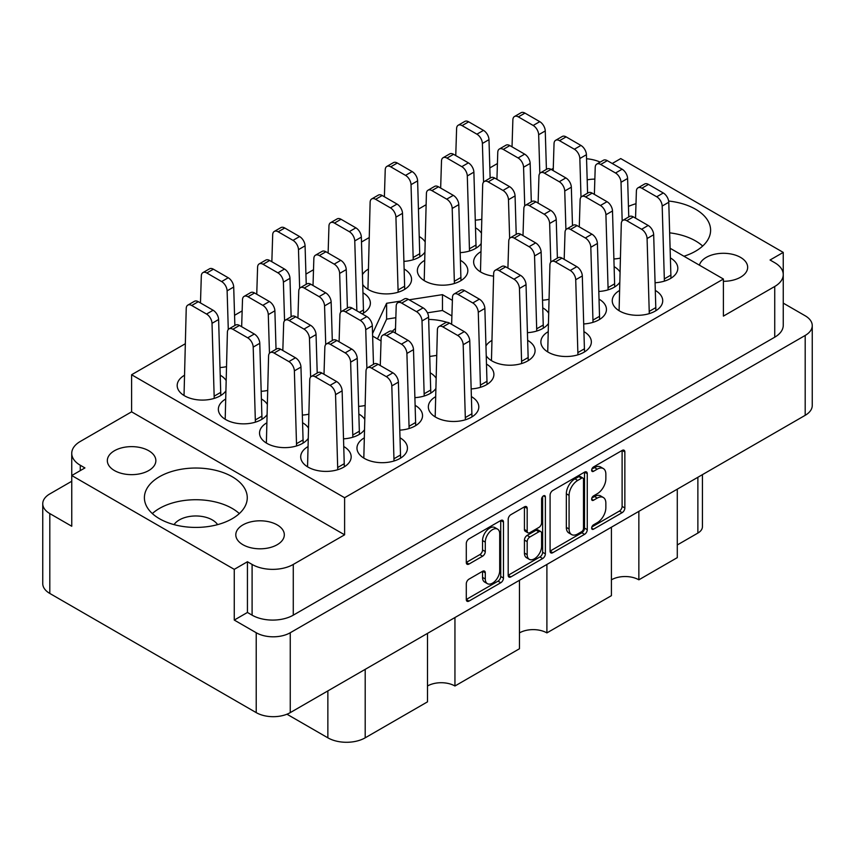 <?xml version="1.0" encoding="UTF-8"?>
<svg xmlns="http://www.w3.org/2000/svg" width="855" height="855" viewBox="0 0 855 855"><rect width="100%" height="100%" fill="white"/><g stroke="black" fill="none" stroke-linecap="round" stroke-linejoin="round"><path stroke-width="1.28" d="M497.589 529.138L494.842 527.556A10.196 5.889 120 0 0 489.744 528.059A10.196 5.889 120 0 0 482.541 540.542L485.287 542.123A10.196 5.889 120 0 1 492.491 529.64A10.196 5.889 120 0 1 497.589 529.138A10.196 5.889 120 0 1 499.705 533.798L499.705 570.67A10.196 5.889 120 0 1 495.248 580.93A10.196 5.889 120 0 1 487.393 583.655A10.196 5.889 120 0 1 485.287 578.995L485.287 572.85A3.815 2.202 120 0 0 484.496 571.108A3.815 2.202 120 0 0 482.594 571.29L468.989 579.145A3.815 2.202 120 0 0 466.296 583.815L466.296 599.526A3.815 2.202 120 0 0 467.076 601.268A3.815 2.202 120 0 0 468.989 601.086L500.784 582.725A3.815 2.202 120 0 0 503.477 578.055L503.477 522.063A3.815 2.202 120 0 0 502.687 520.31A3.815 2.202 120 0 0 500.784 520.503L468.989 538.853A3.815 2.202 120 0 0 466.296 543.524L466.296 562.505A3.815 2.202 120 0 0 467.076 564.247A3.815 2.202 120 0 0 468.989 564.054L482.594 556.199A3.815 2.202 120 0 0 485.287 551.539L485.287 542.123M543.481 495.847L545.372 496.937A2.672 1.539 120 0 0 544.817 495.718A2.672 1.539 120 0 0 543.481 495.847A2.672 1.539 120 0 0 541.6 499.117L541.6 522.758A3.815 2.202 120 0 1 538.907 527.428L529.876 532.633A3.815 2.202 120 0 1 527.973 532.825A3.815 2.202 120 0 1 527.182 531.083L527.182 508.372A3.815 2.202 120 0 0 526.391 506.63A3.815 2.202 120 0 0 524.489 506.812L527.182 508.372M594.856 179.123A24.261 14.011 0 0 0 587.182 179.86M723.405 281.306A24.261 14.011 0 0 0 747.665 267.305A24.261 14.011 0 0 0 740.558 257.398A24.261 14.011 0 0 0 715.849 253.988A24.261 14.011 0 0 0 699.422 265.178M114.442 470.549A24.261 14.011 180 0 1 107.335 460.642A24.261 14.011 180 0 1 122.318 447.699A24.261 14.011 180 0 1 148.749 450.735A24.261 14.011 180 0 1 155.856 460.642A24.261 14.011 180 0 1 140.883 473.585A24.261 14.011 180 0 1 114.442 470.549M174.067 524.628A23.288 13.445 180 0 1 212.297 519.915A23.288 13.445 180 0 1 217.598 524.628M242.906 544.71A24.261 14.011 180 0 1 235.798 534.813A24.261 14.011 180 0 1 250.772 521.871A24.261 14.011 180 0 1 277.212 524.906A24.261 14.011 180 0 1 284.32 534.813A24.261 14.011 180 0 1 269.346 547.745A24.261 14.011 180 0 1 242.906 544.71M232.197 476.727A51.439 29.701 0 0 0 176.141 470.293A51.439 29.701 0 0 0 144.399 497.728A51.439 29.701 0 0 0 159.458 518.718A51.439 29.701 0 0 0 215.513 525.162A51.439 29.701 0 0 0 247.266 497.728A51.439 29.701 0 0 0 232.197 476.727M239.325 513.577A51.439 29.701 0 0 0 232.197 508.426A51.439 29.701 0 0 0 152.329 513.577M683.936 256.243A51.439 29.701 0 0 0 710.601 230.219A51.439 29.701 0 0 0 695.543 209.219A51.439 29.701 0 0 0 668.642 201.032M636.002 203.704A51.439 29.701 0 0 0 628.446 206.397M702.671 246.069A51.439 29.701 0 0 0 695.543 240.918A51.439 29.701 0 0 0 669.7 232.849M184.124 375.484A25.233 14.567 0 0 0 177.188 385.52A25.233 14.567 0 0 0 184.573 395.822A25.233 14.567 0 0 0 225.549 391.344M266.471 423.033A25.233 14.567 0 0 0 259.535 433.068A25.233 14.567 0 0 0 266.92 443.371A25.233 14.567 0 0 0 307.896 438.882M225.303 399.264A25.233 14.567 0 0 0 218.356 409.299A25.233 14.567 0 0 0 225.752 419.591A25.233 14.567 0 0 0 266.717 415.113M435.291 396.88A25.233 14.567 0 0 0 428.344 406.916A25.233 14.567 0 0 0 435.74 417.219A25.233 14.567 0 0 0 463.228 420.371A25.233 14.567 0 0 0 478.811 406.916A25.233 14.567 0 0 0 471.447 396.635M363.92 438.081A25.233 14.567 0 0 0 356.973 448.116A25.233 14.567 0 0 0 364.369 458.419A25.233 14.567 0 0 0 391.868 461.582A25.233 14.567 0 0 0 407.44 448.116A25.233 14.567 0 0 0 400.087 437.835M307.65 446.802A25.233 14.567 0 0 0 300.704 456.837A25.233 14.567 0 0 0 308.099 467.14A25.233 14.567 0 0 0 335.598 470.293A25.233 14.567 0 0 0 351.17 456.837A25.233 14.567 0 0 0 343.817 446.556M619.191 290.7A25.233 14.567 0 0 0 612.255 300.736A25.233 14.567 0 0 0 619.64 311.038A25.233 14.567 0 0 0 647.139 314.202A25.233 14.567 0 0 0 662.721 300.736A25.233 14.567 0 0 0 655.358 290.454M547.831 331.911A25.233 14.567 0 0 0 540.884 341.947A25.233 14.567 0 0 0 548.279 352.239A25.233 14.567 0 0 0 575.778 355.402A25.233 14.567 0 0 0 591.35 341.947A25.233 14.567 0 0 0 583.997 331.665M480.574 251.872A25.233 14.567 0 0 0 473.638 261.908A25.233 14.567 0 0 0 481.023 272.211A25.233 14.567 0 0 0 493.57 276.154M368.035 269.304A25.233 14.567 0 0 0 362.477 274.594M362.777 284.576A25.233 14.567 0 0 0 368.484 289.642A25.233 14.567 0 0 0 395.983 292.805A25.233 14.567 0 0 0 411.554 279.339A25.233 14.567 0 0 0 404.201 269.058M491.561 340.621A25.233 14.567 0 0 0 485.993 345.901M486.303 355.894A25.233 14.567 0 0 0 492.01 360.96A25.233 14.567 0 0 0 519.509 364.112A25.233 14.567 0 0 0 535.08 350.657A25.233 14.567 0 0 0 527.727 340.376M424.304 260.593A25.233 14.567 0 0 0 417.368 270.629A25.233 14.567 0 0 0 424.753 280.932A25.233 14.567 0 0 0 452.252 284.084A25.233 14.567 0 0 0 467.835 270.629A25.233 14.567 0 0 0 460.471 260.348M451.643 324.056A40.367 23.309 0 0 0 449.933 323.361M447.026 322.335A40.367 23.309 0 0 0 428.665 319.439M395.512 328.512A40.367 23.309 0 0 0 392.263 331.355M550.086 495.152L550.086 551.144A3.815 2.202 120 0 0 550.877 552.896A3.815 2.202 120 0 0 552.779 552.704L584.574 534.343A3.815 2.202 120 0 0 587.267 529.683L587.267 473.681A3.815 2.202 120 0 0 586.477 471.939A3.815 2.202 120 0 0 584.574 472.12L552.779 490.481A3.815 2.202 120 0 0 550.086 495.152M812.25 325.616L812.25 405.494A24.068 13.894 180 0 1 805.196 415.316L290.251 712.621A24.068 13.894 180 0 1 256.222 712.621L49.804 593.445A24.068 13.894 180 0 1 42.75 583.623L42.75 503.745A24.068 13.894 0 0 0 49.804 513.577L71.756 526.253L71.756 475.54L234.259 569.355L234.259 620.067L256.222 632.743A24.068 13.894 0 0 0 290.251 632.743L805.196 335.449A24.068 13.894 0 0 0 812.25 325.616A24.068 13.894 0 0 0 805.196 315.794L783.255 303.13M597.239 522.683L593.53 524.82A2.672 1.539 120 0 0 591.788 527.172A2.672 1.539 120 0 0 592.194 529.309A2.672 1.539 120 0 0 593.53 529.181L622.162 512.647A3.815 2.202 120 0 0 624.855 507.977L624.855 451.985A3.815 2.202 120 0 0 624.064 450.232A3.815 2.202 120 0 0 622.162 450.425L593.53 466.948A2.672 1.539 120 0 0 591.788 469.299A2.672 1.539 120 0 0 592.194 471.436A2.672 1.539 120 0 0 593.53 471.308L597.239 469.171A12.194 7.043 120 0 1 603.331 468.561A12.194 7.043 120 0 1 605.853 474.151L605.853 478.811A12.194 7.043 120 0 1 597.239 493.752L593.53 495.889A2.672 1.539 120 0 0 591.788 498.241A2.672 1.539 120 0 0 592.194 500.378A2.672 1.539 120 0 0 593.53 500.239L597.239 498.102A12.194 7.043 120 0 1 603.331 497.503A12.194 7.043 120 0 1 605.853 503.082L605.853 507.752A12.194 7.043 120 0 1 597.239 522.683M508.191 575.276L539.933 556.947L542.679 558.539A3.815 2.202 120 0 0 545.372 553.869L545.372 496.937M542.679 558.539L510.884 576.89A3.815 2.202 120 0 1 508.982 577.082A3.815 2.202 120 0 1 508.191 575.34L508.191 519.338A3.815 2.202 120 0 1 510.884 514.667L524.489 506.812M454.946 617.534L454.946 685.999L519.455 648.753L519.455 580.289M638.856 511.354L638.856 579.818L677.288 557.631L677.288 489.167M546.901 564.45L546.901 632.903L611.411 595.668L611.411 527.204M783.244 273.995L783.244 252.407L620.741 158.581L612.233 163.497M71.745 481.258L49.804 493.923A24.068 13.894 0 0 0 42.75 503.745M670.17 248.292L723.405 279.029L723.405 316.115L774.737 286.478A29.113 16.811 0 0 0 783.255 274.594A29.113 16.811 0 0 0 774.737 262.709L770.066 260.006L783.244 252.407M429.787 356.46L436.584 355.413M372.63 336.101L381.041 340.953M400.61 301.11L386.61 303.279L372.556 333.568M452.391 300.372L442.463 294.644L409.128 299.795M225.902 380.186A25.233 14.567 0 0 0 220.291 375.238M220.056 367.532A25.233 14.567 0 0 0 226.319 366.688M358.673 406.36A25.233 14.567 0 0 0 364.935 405.516M308.249 427.735A25.233 14.567 0 0 0 302.638 422.787M261.235 391.301A25.233 14.567 0 0 0 267.497 390.457M302.403 415.07A25.233 14.567 0 0 0 308.666 414.226M471.223 388.918A25.233 14.567 0 0 0 493.901 374.426A25.233 14.567 0 0 0 486.548 364.145M362.157 313.881A25.233 14.567 0 0 0 370.386 303.119A25.233 14.567 0 0 0 363.022 292.838M267.07 403.966A25.233 14.567 0 0 0 261.47 399.007M399.851 430.129A25.233 14.567 0 0 0 422.541 415.637A25.233 14.567 0 0 0 415.177 405.356M414.942 397.639A25.233 14.567 0 0 0 435.537 388.961M435.879 377.814A25.233 14.567 0 0 0 430.279 372.866M343.582 438.839A25.233 14.567 0 0 0 364.166 430.172M364.519 419.014A25.233 14.567 0 0 0 358.908 414.066M655.133 282.749A25.233 14.567 0 0 0 677.812 268.246A25.233 14.567 0 0 0 670.459 257.964M598.853 291.459A25.233 14.567 0 0 0 619.448 282.791M619.789 271.634A25.233 14.567 0 0 0 614.189 266.685M527.492 332.659A25.233 14.567 0 0 0 548.076 323.992M548.429 312.834A25.233 14.567 0 0 0 542.818 307.886M583.762 323.949A25.233 14.567 0 0 0 606.452 309.457A25.233 14.567 0 0 0 599.088 299.175M460.236 252.631A25.233 14.567 0 0 0 480.831 243.964M481.173 232.806A25.233 14.567 0 0 0 475.572 227.858M403.966 261.352A25.233 14.567 0 0 0 424.55 252.674M424.903 241.527A25.233 14.567 0 0 0 419.303 236.579M613.954 258.969A25.233 14.567 0 0 0 620.217 258.135M542.583 300.18A25.233 14.567 0 0 0 548.846 299.336M475.337 220.141A25.233 14.567 0 0 0 481.6 219.308M497.418 163.54L489.84 167.922M426.057 204.74L418.469 209.122M369.029 237.669L361.494 242.018M313.518 269.72L305.93 274.102M242.147 310.921L234.559 315.303M185.118 343.849L131.595 374.747L131.595 411.832L80.263 441.469A29.113 16.811 0 0 0 71.745 453.353A29.113 16.811 0 0 0 80.263 465.238L84.934 467.931L71.756 475.54M723.405 279.029L344.608 497.728L131.595 374.747M234.259 620.067L247.437 612.458L247.437 561.746L234.259 569.355M247.437 612.458L252.097 615.162L252.097 564.439A29.113 16.811 0 0 0 293.276 564.439L293.276 615.162A29.113 16.811 180 0 1 252.097 615.162M247.437 561.746L252.097 564.439M344.608 497.728L344.608 534.813L293.276 564.439M783.255 274.594L783.255 325.306A29.113 16.811 180 0 1 774.737 337.191L293.276 615.162M551.293 169.514L553.27 168.382M71.756 504.653A29.113 16.811 180 0 1 71.745 504.065L71.745 453.353M600.189 162.119A29.113 16.811 0 0 0 586.551 158.752M344.608 534.813L131.595 411.832M702.425 474.653L702.425 526.733A15.529 8.967 180 0 1 697.872 533.071L677.288 544.956M365.192 669.358L365.192 737.822L427.5 701.848L427.5 633.384M286.959 714.214L327.86 737.822L327.86 690.915M611.411 579.818A19.409 11.211 180 0 1 638.856 579.818M519.455 632.903A19.409 11.211 180 0 1 546.901 632.903M427.5 685.999A19.409 11.211 180 0 1 454.946 685.999M365.192 737.822A26.398 15.24 180 0 1 327.86 737.822M395.844 317.697L386.61 319.129L377.45 338.879M386.61 319.129L386.61 303.279M451.9 315.933L442.463 310.493L427.436 312.812M442.463 310.493L442.463 294.644M603.331 497.503L600.584 495.911A12.194 7.043 120 0 0 594.492 496.52L597.239 498.102M591.852 498.038L594.492 496.52M603.331 468.561L600.584 466.98A12.194 7.043 120 0 0 594.492 467.589L597.239 469.171M591.852 469.106L594.492 467.589M591.852 526.979L619.415 511.066A3.815 2.202 120 0 0 622.109 506.395L622.109 450.457M550.086 551.09L581.827 532.761A3.815 2.202 120 0 0 584.521 528.101L584.521 472.152M581.614 531.703A2.672 1.539 120 0 0 583.495 528.433L583.495 479.281A2.672 1.539 120 0 0 582.939 478.063A2.672 1.539 120 0 0 581.614 478.191L577.702 480.446A12.194 7.043 120 0 0 569.077 495.376L569.077 528.978A12.194 7.043 120 0 0 571.61 534.567A12.194 7.043 120 0 0 577.702 533.958L581.614 531.703M582.939 478.063L580.192 476.47A2.672 1.539 120 0 0 578.867 476.609L581.614 478.191M571.61 534.567L568.864 532.975A12.194 7.043 120 0 1 566.331 527.396L566.331 493.795A12.194 7.043 120 0 1 574.955 478.864L578.867 476.609M524.436 506.844L524.436 529.491A3.815 2.202 120 0 0 525.226 531.244L527.973 532.825M542.626 496.584L542.626 552.287L545.372 553.869M527.182 554.649A10.196 5.889 120 0 0 529.298 559.309A10.196 5.889 120 0 0 537.154 556.584A10.196 5.889 120 0 0 541.6 546.324L541.6 533.338A3.815 2.202 120 0 0 540.809 531.596A3.815 2.202 120 0 0 538.907 531.778L529.876 536.993A3.815 2.202 120 0 0 527.182 541.664L527.182 554.649L524.436 553.067A10.196 5.889 120 0 0 526.552 557.727L529.298 559.309M540.809 531.596L538.062 530.004A3.815 2.202 120 0 0 536.16 530.196L538.907 531.778M524.436 553.067L524.436 540.071A3.815 2.202 120 0 1 527.129 535.412L536.16 530.196M539.933 556.947A3.815 2.202 120 0 0 542.626 552.287M487.393 583.655L484.657 582.073A10.196 5.889 120 0 1 482.541 577.403L482.541 571.322M466.296 562.44L479.847 554.617A3.815 2.202 120 0 0 482.541 549.947L482.541 540.542M466.296 599.473L498.038 581.144A3.815 2.202 120 0 0 500.731 576.473L500.731 520.535M337.746 469.716L335.545 394.647A7.759 4.478 -120 0 0 330.051 385.359L315.228 376.809A7.759 4.478 -120 0 0 311.348 376.424A7.759 4.478 -120 0 0 309.745 379.748L307.543 466.809M344.33 466.809L342.128 390.842A7.759 4.478 -120 0 0 336.646 381.565L321.822 373.004A7.759 4.478 -120 0 0 317.942 372.62L311.348 376.424M337.746 467.461L344.33 463.656M539.836 173.383L538.661 134.748A7.759 4.478 -120 0 0 533.178 125.461L518.354 116.9A7.759 4.478 -120 0 0 514.475 116.515A7.759 4.478 -120 0 0 512.872 119.85L512.027 146.846L512.872 119.85A7.759 4.478 -120 0 1 514.475 116.515L521.058 112.721A7.759 4.478 -120 0 1 524.949 113.106A7.759 4.478 -120 0 0 521.058 112.721L514.475 116.515A7.759 4.478 -120 0 1 518.354 116.9L524.949 113.106L539.772 121.656L524.949 113.106L518.354 116.9L533.178 125.461L539.772 121.656A7.759 4.478 -120 0 1 545.255 130.943A7.759 4.478 -120 0 0 539.772 121.656L533.178 125.461A7.759 4.478 -120 0 1 538.661 134.748L545.255 130.943L546.42 169.397L545.255 130.943L538.661 134.748L539.836 173.383M483.567 182.104L482.391 143.458A7.759 4.478 -120 0 0 476.908 134.182L462.085 125.621A7.759 4.478 -120 0 0 458.205 125.236A7.759 4.478 -120 0 0 456.602 128.571L455.758 155.567M490.139 178.107L488.985 139.654A7.759 4.478 -120 0 0 483.492 130.377L468.679 121.816A7.759 4.478 -120 0 0 464.789 121.431L458.205 125.236M550.812 262.132L549.647 223.486A7.759 4.478 -120 0 0 544.154 214.21L529.341 205.649A7.759 4.478 -120 0 0 525.451 205.264A7.759 4.478 -120 0 0 523.848 208.599L523.004 235.595M557.396 258.146L556.231 219.692A7.759 4.478 -120 0 0 550.748 210.405L535.925 201.844A7.759 4.478 -120 0 0 532.045 201.459L525.451 205.264M622.183 220.932L621.019 182.286A7.759 4.478 -120 0 0 615.525 173.009L600.702 164.449A7.759 4.478 -120 0 0 596.822 164.064A7.759 4.478 -120 0 0 595.219 167.398L594.375 194.384M628.767 216.935L627.602 178.481A7.759 4.478 -120 0 0 622.119 169.204L607.296 160.644A7.759 4.478 -120 0 0 603.406 160.259L596.822 164.064M413.221 259.728L411.031 184.669A7.759 4.478 -120 0 0 405.537 175.382L390.714 166.821A7.759 4.478 -120 0 0 386.834 166.436A7.759 4.478 -120 0 0 385.231 169.771L384.387 196.768M419.816 256.831L417.614 180.865A7.759 4.478 -120 0 0 412.131 171.577L397.308 163.016A7.759 4.478 -120 0 0 393.428 162.632L386.834 166.436M413.221 257.473L419.816 253.668M524.735 205.873L523.57 167.227A7.759 4.478 -120 0 0 518.087 157.951L503.264 149.39A7.759 4.478 -120 0 0 499.373 149.005A7.759 4.478 -120 0 0 497.77 152.34L496.926 179.336M531.318 201.876L530.153 163.433A7.759 4.478 -120 0 0 524.671 154.146L509.847 145.585A7.759 4.478 -120 0 0 505.968 145.2L499.373 149.005M454.4 283.507L452.199 208.438A7.759 4.478 -120 0 0 446.716 199.151L431.893 190.601A7.759 4.478 -120 0 0 428.013 190.216A7.759 4.478 -120 0 0 426.41 193.54L424.208 280.6M460.984 280.6L458.793 204.634A7.759 4.478 -120 0 0 453.3 195.346L438.476 186.796A7.759 4.478 -120 0 0 434.597 186.411L428.013 190.216M454.4 281.242L460.984 277.448M565.914 229.642L564.738 191.007A7.759 4.478 -120 0 0 559.255 181.72L544.432 173.159A7.759 4.478 -120 0 0 540.552 172.774A7.759 4.478 -120 0 0 538.949 176.109L538.105 203.105M572.487 225.656L571.332 187.202A7.759 4.478 -120 0 0 565.839 177.915L551.026 169.365A7.759 4.478 -120 0 0 547.136 168.98L540.552 172.774M521.646 363.535L519.455 288.466A7.759 4.478 -120 0 0 513.962 279.19L499.138 270.629A7.759 4.478 -120 0 0 495.259 270.244A7.759 4.478 -120 0 0 493.656 273.579L491.454 360.628M528.24 360.628L526.039 284.662A7.759 4.478 -120 0 0 520.556 275.385L505.733 266.824A7.759 4.478 -120 0 0 501.853 266.439L495.259 270.244M521.646 361.28L528.24 357.476M469.502 251.017L467.3 175.948A7.759 4.478 -120 0 0 461.807 166.661L446.994 158.111A7.759 4.478 -120 0 0 443.104 157.726A7.759 4.478 -120 0 0 441.501 161.05L440.656 188.047M476.085 248.11L473.884 172.144A7.759 4.478 -120 0 0 468.401 162.867L453.577 154.306A7.759 4.478 -120 0 0 449.698 153.921L443.104 157.726M469.502 248.762L476.085 244.958M398.131 292.218L395.929 217.149A7.759 4.478 -120 0 0 390.446 207.872L375.623 199.311A7.759 4.478 -120 0 0 371.743 198.926A7.759 4.478 -120 0 0 370.13 202.261L367.939 289.321M404.714 289.321L402.513 213.344A7.759 4.478 -120 0 0 397.03 204.067L382.206 195.506A7.759 4.478 -120 0 0 378.327 195.122L371.743 198.926M398.131 289.963L404.714 286.158M581.005 197.163L579.84 158.517A7.759 4.478 -120 0 0 574.357 149.23L559.533 140.68A7.759 4.478 -120 0 0 555.654 140.295A7.759 4.478 -120 0 0 554.04 143.619L553.196 170.615M587.588 193.166L586.423 154.712A7.759 4.478 -120 0 0 580.94 145.436L566.117 136.875A7.759 4.478 -120 0 0 562.237 136.49L555.654 140.295M509.644 238.363L508.469 199.717A7.759 4.478 -120 0 0 502.986 190.441L488.162 181.88A7.759 4.478 -120 0 0 484.283 181.495A7.759 4.478 -120 0 0 482.68 184.83L480.478 271.89M516.217 234.366L515.063 195.913A7.759 4.478 -120 0 0 509.569 186.636L494.746 178.075A7.759 4.478 -120 0 0 490.866 177.69L484.283 181.495M593.017 322.335L590.816 247.266A7.759 4.478 -120 0 0 585.333 237.979L570.509 229.418A7.759 4.478 -120 0 0 566.63 229.033A7.759 4.478 -120 0 0 565.027 232.368L564.182 259.364M599.611 319.428L597.41 243.461A7.759 4.478 -120 0 0 591.917 234.174L577.093 225.624A7.759 4.478 -120 0 0 573.213 225.239L566.63 229.033M593.017 320.069L599.611 316.265M536.748 331.045L534.546 255.976A7.759 4.478 -120 0 0 529.063 246.7L514.24 238.139A7.759 4.478 -120 0 0 510.36 237.754A7.759 4.478 -120 0 0 508.757 241.089L507.913 268.085M543.331 328.149L541.14 252.172A7.759 4.478 -120 0 0 535.647 242.895L520.823 234.334A7.759 4.478 -120 0 0 516.944 233.949L510.36 237.754M536.748 328.79L543.331 324.986M608.119 289.845L605.917 214.776A7.759 4.478 -120 0 0 600.434 205.489L585.611 196.939A7.759 4.478 -120 0 0 581.721 196.554A7.759 4.478 -120 0 0 580.117 199.878L579.273 226.874M614.702 286.938L612.501 210.971A7.759 4.478 -120 0 0 607.018 201.695L592.194 193.134A7.759 4.478 -120 0 0 588.315 192.749L581.721 196.554M608.119 287.59L614.702 283.785M577.927 354.814L575.725 279.745A7.759 4.478 -120 0 0 570.232 270.469L555.408 261.908A7.759 4.478 -120 0 0 551.528 261.523A7.759 4.478 -120 0 0 549.925 264.858L547.724 351.918M584.51 351.918L582.308 275.951A7.759 4.478 -120 0 0 576.826 266.664L562.002 258.103A7.759 4.478 -120 0 0 558.123 257.718L551.528 261.523M577.927 352.559L584.51 348.755M649.287 313.614L647.085 238.545A7.759 4.478 -120 0 0 641.603 229.268L626.779 220.708A7.759 4.478 -120 0 0 622.9 220.323A7.759 4.478 -120 0 0 621.296 223.657L619.095 310.707M655.881 310.707L653.68 234.74A7.759 4.478 -120 0 0 648.186 225.464L633.373 216.903A7.759 4.478 -120 0 0 629.483 216.518L622.9 220.323M649.287 311.359L655.881 307.554M664.388 281.124L662.187 206.055A7.759 4.478 -120 0 0 656.704 196.778L641.881 188.218A7.759 4.478 -120 0 0 638.001 187.833A7.759 4.478 -120 0 0 636.387 191.167L635.543 218.164M670.972 278.228L668.77 202.25A7.759 4.478 -120 0 0 663.288 192.974L648.464 184.413A7.759 4.478 -120 0 0 644.585 184.028L638.001 187.833M664.388 278.869L670.972 275.064M394.016 460.995L391.814 385.926A7.759 4.478 -120 0 0 386.321 376.649L371.508 368.088A7.759 4.478 -120 0 0 367.618 367.703A7.759 4.478 -120 0 0 366.015 371.038L363.813 458.098M400.6 458.098L398.398 382.121A7.759 4.478 -120 0 0 392.915 372.844L378.092 364.283A7.759 4.478 -120 0 0 374.212 363.899L367.618 367.703M394.016 458.74L400.6 454.935M465.377 419.794L463.186 344.725A7.759 4.478 -120 0 0 457.692 335.449L442.869 326.888A7.759 4.478 -120 0 0 438.989 326.503A7.759 4.478 -120 0 0 437.386 329.838L435.184 416.887M471.971 416.887L469.769 340.921A7.759 4.478 -120 0 0 464.286 331.644L449.463 323.083A7.759 4.478 -120 0 0 445.573 322.698L438.989 326.503M465.377 417.539L471.971 413.735M352.837 437.226L350.636 362.157A7.759 4.478 -120 0 0 345.153 352.88L330.329 344.319A7.759 4.478 -120 0 0 326.45 343.934A7.759 4.478 -120 0 0 324.847 347.269L324.002 374.255M359.431 434.319L357.23 358.352A7.759 4.478 -120 0 0 351.736 349.075L336.913 340.514A7.759 4.478 -120 0 0 333.033 340.13L326.45 343.934M352.837 434.971L359.431 431.166M424.208 396.025L422.007 320.956A7.759 4.478 -120 0 0 416.524 311.669L401.7 303.119A7.759 4.478 -120 0 0 397.821 302.734A7.759 4.478 -120 0 0 396.207 306.058L395.363 333.055M430.792 393.118L428.59 317.152A7.759 4.478 -120 0 0 423.107 307.864L408.284 299.314A7.759 4.478 -120 0 0 404.404 298.929L397.821 302.734M424.208 393.76L430.792 389.966M409.107 428.505L406.905 353.446A7.759 4.478 -120 0 0 401.423 344.159L386.599 335.598A7.759 4.478 -120 0 0 382.719 335.213A7.759 4.478 -120 0 0 381.116 338.548L380.272 365.545M415.701 425.608L413.499 349.642A7.759 4.478 -120 0 0 408.006 340.354L393.193 331.793A7.759 4.478 -120 0 0 389.303 331.409L382.719 335.213M409.107 426.25L415.701 422.445M325.734 344.544L324.558 305.898A7.759 4.478 -120 0 0 319.075 296.621L304.252 288.06A7.759 4.478 -120 0 0 300.372 287.675A7.759 4.478 -120 0 0 298.769 291.01L297.925 317.996M332.306 340.547L331.152 302.093A7.759 4.478 -120 0 0 325.659 292.816L310.846 284.255A7.759 4.478 -120 0 0 306.956 283.871L300.372 287.675M255.389 422.167L253.198 347.098A7.759 4.478 -120 0 0 247.704 337.821L232.881 329.261A7.759 4.478 -120 0 0 229.001 328.876A7.759 4.478 -120 0 0 227.398 332.21L225.196 419.271M261.983 419.271L259.781 343.304A7.759 4.478 -120 0 0 254.298 334.016L239.475 325.456A7.759 4.478 -120 0 0 235.595 325.071L229.001 328.876M255.389 419.912L261.983 416.107M356.866 310.825L354.761 240.928A7.759 4.478 -120 0 0 349.268 231.641L334.444 223.08A7.759 4.478 -120 0 0 330.564 222.695A7.759 4.478 -120 0 0 328.961 226.03L328.117 253.027M363.546 313.09L361.344 237.124A7.759 4.478 -120 0 0 355.862 227.836L341.038 219.275A7.759 4.478 -120 0 0 337.148 218.891L330.564 222.695M359.431 312.31L363.546 309.927M284.555 320.775L283.39 282.129A7.759 4.478 -120 0 0 277.907 272.841L263.084 264.291A7.759 4.478 -120 0 0 259.193 263.906A7.759 4.478 -120 0 0 257.59 267.23L256.746 294.227M291.138 316.777L289.973 278.324A7.759 4.478 -120 0 0 284.491 269.047L269.667 260.486A7.759 4.478 -120 0 0 265.787 260.102L259.193 263.906M480.478 387.304L478.276 312.235A7.759 4.478 -120 0 0 472.794 302.959L457.97 294.398A7.759 4.478 -120 0 0 454.091 294.013A7.759 4.478 -120 0 0 452.487 297.348L451.632 324.344M487.061 384.408L484.871 308.431A7.759 4.478 -120 0 0 479.377 299.154L464.554 290.593A7.759 4.478 -120 0 0 460.674 290.208L454.091 294.013M480.478 385.049L487.061 381.245M310.632 377.034L309.467 338.388A7.759 4.478 -120 0 0 303.974 329.1L289.161 320.55A7.759 4.478 -120 0 0 285.271 320.165A7.759 4.478 -120 0 0 283.668 323.489L282.823 350.486M317.216 373.037L316.051 334.583A7.759 4.478 -120 0 0 310.568 325.306L295.745 316.745A7.759 4.478 -120 0 0 291.865 316.361L285.271 320.165M340.824 312.054L339.659 273.408A7.759 4.478 -120 0 0 334.177 264.131L319.353 255.57A7.759 4.478 -120 0 0 315.474 255.185A7.759 4.478 -120 0 0 313.86 258.52L313.016 285.517M347.408 308.057L346.243 269.603A7.759 4.478 -120 0 0 340.76 260.326L325.937 251.765A7.759 4.478 -120 0 0 322.057 251.381L315.474 255.185M269.464 353.254L268.288 314.619A7.759 4.478 -120 0 0 262.806 305.331L247.982 296.771A7.759 4.478 -120 0 0 244.103 296.386A7.759 4.478 -120 0 0 242.499 299.72L241.655 326.717M276.037 349.268L274.882 310.814A7.759 4.478 -120 0 0 269.389 301.526L254.566 292.976A7.759 4.478 -120 0 0 250.686 292.592L244.103 296.386M299.656 288.285L298.481 249.639A7.759 4.478 -120 0 0 292.998 240.362L278.174 231.801A7.759 4.478 -120 0 0 274.295 231.416A7.759 4.478 -120 0 0 272.692 234.751L271.847 261.737M306.24 284.288L305.075 245.834A7.759 4.478 -120 0 0 299.592 236.557L284.768 227.996A7.759 4.478 -120 0 0 280.878 227.612L274.295 231.416M296.567 445.947L294.366 370.878A7.759 4.478 -120 0 0 288.883 361.59L274.06 353.03A7.759 4.478 -120 0 0 270.18 352.645A7.759 4.478 -120 0 0 268.577 355.979L266.375 443.04M303.151 443.04L300.96 367.073A7.759 4.478 -120 0 0 295.467 357.785L280.643 349.235A7.759 4.478 -120 0 0 276.764 348.851L270.18 352.645M296.567 443.681L303.151 439.876M366.902 368.313L365.737 329.667A7.759 4.478 -120 0 0 360.254 320.39L345.431 311.829A7.759 4.478 -120 0 0 341.54 311.444A7.759 4.478 -120 0 0 339.937 314.779L339.093 341.776M373.485 364.316L372.32 325.862A7.759 4.478 -120 0 0 366.838 316.585L352.014 308.024A7.759 4.478 -120 0 0 348.135 307.64L341.54 311.444M228.285 329.485L227.12 290.839A7.759 4.478 -120 0 0 221.627 281.562L206.814 273.002A7.759 4.478 -120 0 0 202.924 272.617A7.759 4.478 -120 0 0 201.32 275.951L200.476 302.948M234.869 325.488L233.704 287.045A7.759 4.478 -120 0 0 228.221 277.757L213.397 269.197A7.759 4.478 -120 0 0 209.518 268.812L202.924 272.617M214.22 398.398L212.019 323.329A7.759 4.478 -120 0 0 206.536 314.052L191.712 305.491A7.759 4.478 -120 0 0 187.833 305.107A7.759 4.478 -120 0 0 186.23 308.441L184.028 395.502M220.804 395.502L218.613 319.524A7.759 4.478 -120 0 0 213.119 310.247L198.296 301.687A7.759 4.478 -120 0 0 194.416 301.302L187.833 305.107M214.22 396.143L220.804 392.338M805.196 415.316L805.196 335.449M290.251 632.743L290.251 712.621M256.222 712.621L256.222 632.743M49.804 513.577L49.804 593.445M774.737 337.191L774.737 286.478M80.263 465.238L80.263 470.624M697.872 533.071L697.872 477.282M591.649 499.149L593.53 500.239M591.649 470.218L593.53 471.308M622.162 450.425L624.855 451.985M622.109 506.395L624.855 507.977M619.415 511.066L622.162 512.647M591.649 528.091L593.53 529.181M584.574 472.12L587.267 473.681M584.521 528.101L587.267 529.683M581.827 532.761L584.574 534.343M550.086 551.144L552.779 552.704M574.955 478.864L577.702 480.446M566.331 493.795L569.077 495.376M566.331 527.396L569.077 528.978M508.191 575.34L510.884 576.89M524.436 529.491L527.182 531.083M527.129 535.412L529.876 536.993M524.436 540.071L527.182 541.664M482.594 571.29L485.287 572.85M482.541 577.403L485.287 578.995M482.541 549.947L485.287 551.539M479.847 554.617L482.594 556.199M466.296 562.505L468.989 564.054M500.774 520.503L503.477 522.063M500.731 576.473L503.477 578.055M498.038 581.144L500.784 582.725M466.296 599.526L468.989 601.086M330.051 385.359L336.646 381.565M335.545 394.647L342.128 390.842M315.228 376.809L321.822 373.004M476.908 134.182L483.492 130.377M482.391 143.458L488.985 139.654M462.085 125.621L468.679 121.816M544.154 214.21L550.748 210.405M549.647 223.486L556.231 219.692M529.341 205.649L535.925 201.844M615.525 173.009L622.119 169.204M621.019 182.286L627.602 178.481M600.702 164.449L607.296 160.644M405.537 175.382L412.131 171.577M411.031 184.669L417.614 180.865M390.714 166.821L397.308 163.016M518.087 157.951L524.671 154.146M523.57 167.227L530.153 163.433M503.264 149.39L509.847 145.585M446.716 199.151L453.3 195.346M452.199 208.438L458.793 204.634M431.893 190.601L438.476 186.796M559.255 181.72L565.839 177.915M564.738 191.007L571.332 187.202M544.432 173.159L551.026 169.365M513.962 279.19L520.556 275.385M519.455 288.466L526.039 284.662M499.138 270.629L505.733 266.824M461.807 166.661L468.401 162.867M467.3 175.948L473.884 172.144M446.994 158.111L453.577 154.306M390.446 207.872L397.03 204.067M395.929 217.149L402.513 213.344M375.623 199.311L382.206 195.506M574.357 149.23L580.94 145.436M579.84 158.517L586.423 154.712M559.533 140.68L566.117 136.875M502.986 190.441L509.569 186.636M508.469 199.717L515.063 195.913M488.162 181.88L494.746 178.075M585.333 237.979L591.917 234.174M590.816 247.266L597.41 243.461M570.509 229.418L577.093 225.624M529.063 246.7L535.647 242.895M534.546 255.976L541.14 252.172M514.24 238.139L520.823 234.334M600.434 205.489L607.018 201.695M605.917 214.776L612.501 210.971M585.611 196.939L592.194 193.134M570.232 270.469L576.826 266.664M575.725 279.745L582.308 275.951M555.408 261.908L562.002 258.103M641.603 229.268L648.186 225.464M647.085 238.545L653.68 234.74M626.779 220.708L633.373 216.903M656.704 196.778L663.288 192.974M662.187 206.055L668.77 202.25M641.881 188.218L648.464 184.413M386.321 376.649L392.915 372.844M391.814 385.926L398.398 382.121M371.508 368.088L378.092 364.283M457.692 335.449L464.286 331.644M463.186 344.725L469.769 340.921M442.869 326.888L449.463 323.083M345.153 352.88L351.736 349.075M350.636 362.157L357.23 358.352M330.329 344.319L336.913 340.514M416.524 311.669L423.107 307.864M422.007 320.956L428.59 317.152M401.7 303.119L408.284 299.314M401.423 344.159L408.006 340.354M406.905 353.446L413.499 349.642M386.599 335.598L393.193 331.793M319.075 296.621L325.659 292.816M324.558 305.898L331.152 302.093M304.252 288.06L310.846 284.255M247.704 337.821L254.298 334.016M253.198 347.098L259.781 343.304M232.881 329.261L239.475 325.456M349.268 231.641L355.862 227.836M354.761 240.928L361.344 237.124M334.444 223.08L341.038 219.275M277.907 272.841L284.491 269.047M283.39 282.129L289.973 278.324M263.084 264.291L269.667 260.486M472.794 302.959L479.377 299.154M478.276 312.235L484.871 308.431M457.97 294.398L464.554 290.593M303.974 329.1L310.568 325.306M309.467 338.388L316.051 334.583M289.161 320.55L295.745 316.745M334.177 264.131L340.76 260.326M339.659 273.408L346.243 269.603M319.353 255.57L325.937 251.765M262.806 305.331L269.389 301.526M268.288 314.619L274.882 310.814M247.982 296.771L254.566 292.976M292.998 240.362L299.592 236.557M298.481 249.639L305.075 245.834M278.174 231.801L284.768 227.996M288.883 361.59L295.467 357.785M294.366 370.878L300.96 367.073M274.06 353.03L280.643 349.235M360.254 320.39L366.838 316.585M365.737 329.667L372.32 325.862M345.431 311.829L352.014 308.024M221.627 281.562L228.221 277.757M227.12 290.839L233.704 287.045M206.814 273.002L213.397 269.197M206.536 314.052L213.119 310.247M212.019 323.329L218.613 319.524M191.712 305.491L198.296 301.687"/></g></svg>
